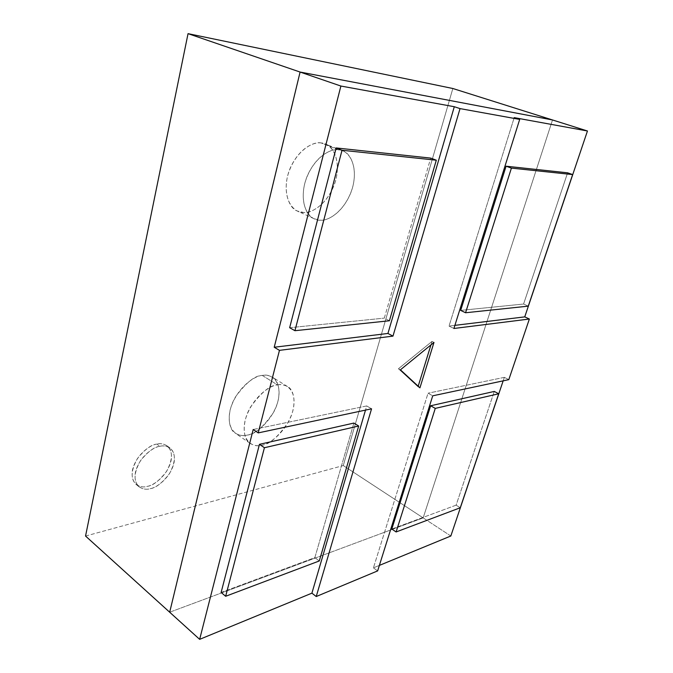 <?xml version="1.0" encoding="UTF-8"?>
<svg xmlns="http://www.w3.org/2000/svg" width="673" height="673" viewBox="0 0 673 673"><rect width="100%" height="100%" fill="white"/><g stroke="black" fill="none" stroke-linecap="round" stroke-linejoin="round"><path stroke-width="0.5" stroke-dasharray="3.37 2.52" d="M504.346 377.351L503.168 380.842L504.346 377.351L508.805 379.648L504.346 377.351L428.036 393.2L504.346 377.351M450.834 536.002L423.157 517.882L552.508 119.962L423.157 517.882L450.834 536.002M169.68 612.22L423.157 517.882L169.68 612.22M379.37 565.404L373.422 567.852L377.646 570.897L373.422 567.852L428.036 393.2L432.722 395.817L428.036 393.2L373.422 567.852L379.37 565.404M454.898 325.353L449.026 326.06L453.905 328.483L449.026 326.06L514.206 117.64L449.026 326.06L454.898 325.353M253.208 429.509L366.718 405.937L371.555 408.814L366.718 405.937L365.498 410.101L366.718 405.937L253.208 429.509M433.976 342.439L432.016 341.421L430.939 344.913L432.016 341.421L433.976 342.439M418.194 386.226L418.026 386.765L419.935 387.833L418.026 386.765L398.45 368.737L400.41 369.814L398.45 368.737L432.016 341.421L398.45 368.737L418.026 386.765L418.194 386.226M389.415 320.76L384.3 318.127L430.703 158.105L384.3 318.127L389.415 320.76M289.651 327.709L384.3 318.127L289.651 327.709M221.123 592.45L314.855 557.631L319.288 560.954L314.855 557.631L353.872 423.065L314.855 557.631L221.123 592.45M460.677 310.396L523.586 304.028L528.271 306.148L523.586 304.028L567.608 172.818L523.586 304.028L460.677 310.396M391.804 529.037L456.117 505.145L460.273 507.753L456.117 505.145L494.268 391.434L456.117 505.145L391.804 529.037M85.547 536.045L343.272 465.556L423.157 517.882L343.272 465.556L452.845 88.508L343.272 465.556L85.547 536.045M552.508 119.962L423.157 517.882L552.508 119.962M156.859 444.096C151.24 444.474 136.56 453.77 132.547 469.72C129.771 485.342 141.557 488.447 147.463 486.318C153.15 485.595 166.997 476.434 170.976 461.173C173.971 446.098 162.916 442.178 156.859 444.096C160.199 443.179 163.623 443.768 167.14 445.871C172.995 450.944 172.852 459.398 166.685 471.226C159.35 480.682 152.939 485.713 147.463 486.318C143.837 487.513 140.068 486.899 136.165 484.476C130.427 479.025 130.865 470.36 137.46 458.498C145.065 449.236 151.534 444.432 156.859 444.096L159.821 446.325C154.496 446.67 148.026 451.499 140.405 460.795C133.784 472.698 133.338 481.372 139.059 486.815C142.962 489.237 146.722 489.843 150.348 488.64C155.825 488.009 162.243 482.953 169.596 473.472C175.771 461.611 175.939 453.148 170.092 448.075C166.584 445.98 163.16 445.4 159.821 446.325L156.859 444.096M321.257 142.996C314.35 140.85 294.724 150.062 287.472 176.402C281.869 202.708 296.128 213.484 303.632 212.483C310.749 213.778 328.811 204.314 335.869 179.767C341.758 155.026 329.004 142.642 321.257 142.996L325.286 143.997C333.387 145.805 342.254 163.127 334.17 185.117C325.648 206.434 310.354 213.299 303.632 212.483L297.458 211.044C289.239 208.815 281.07 189.862 290.265 167.998C299.813 146.992 314.863 141.717 321.257 142.996L338.612 149.877C332.26 148.624 317.219 154.075 307.502 175.384C298.114 197.551 306.055 216.622 314.207 218.801L320.348 220.189C327.028 220.954 342.313 213.896 351.012 192.301C359.281 170.042 350.65 152.62 342.607 150.853L338.612 149.877L321.257 142.996M262.302 375.441C255.412 375.374 236.416 387.354 230.116 410.042C225.43 432.327 239.79 437.643 247.168 435.086C254.226 434.48 271.783 422.652 277.957 401.335C282.946 380.144 269.923 373.313 262.302 375.441C265.541 374.777 268.889 375.357 272.329 377.174C279.632 380.548 282.223 397.028 273.406 412.608C263.328 427.145 254.579 434.64 247.168 435.086C243.424 436.154 239.495 435.54 235.382 433.244C228.088 429.475 226.254 411.96 235.76 396.498C246.36 382.323 255.21 375.307 262.302 375.441L277.554 384.931C270.496 384.872 261.62 392.048 250.928 406.45C241.304 422.139 242.961 439.755 250.196 443.457C254.268 445.719 258.171 446.292 261.906 445.173C269.284 444.626 278.058 436.97 288.229 422.223C297.146 406.433 294.74 389.869 287.514 386.563C284.107 384.771 280.784 384.224 277.554 384.931L262.302 375.441M277.554 384.931C285.159 382.693 298.046 389.431 292.864 410.816C286.513 432.352 268.931 444.466 261.906 445.173C254.537 447.831 240.295 442.666 245.174 420.154C251.668 397.23 270.697 384.939 277.554 384.931M338.612 149.877C346.326 149.456 358.869 161.865 352.753 186.884C345.476 211.726 327.415 221.434 320.348 220.189C312.869 221.274 298.778 210.514 304.625 183.889C312.121 157.221 331.764 147.757 338.612 149.877M159.821 446.325C165.878 444.39 176.923 448.285 173.903 463.394C169.89 478.688 156.035 487.891 150.348 488.64C144.443 490.777 132.674 487.698 135.475 472.042C139.513 456.058 154.201 446.721 159.821 446.325M250.196 443.457L235.382 433.244M287.514 386.563L272.329 377.174M314.207 218.801L297.458 211.044M342.607 150.853L325.286 143.997M139.059 486.815L136.165 484.476M170.092 448.075L167.14 445.871"/><path stroke-width="1.01" d="M258.222 432.899L371.555 408.814L316.234 596.53L377.646 570.897L432.722 395.817L508.805 379.648L529.365 319.027L453.905 328.483L519.691 119.407L460.029 108.605L392.973 336.121L279.463 350.355L258.222 432.899L279.463 350.355L274.205 347.251L340.891 86.043L300.091 72.053L169.68 612.22L199.645 639.35L253.208 429.509L258.222 432.899L253.208 429.509L199.645 639.35L169.68 612.22L300.091 72.053L340.891 86.043L454.3 106.721L460.029 108.605L519.691 119.407L514.206 117.64L587.453 130.991L524.747 316.882L529.365 319.027L508.805 379.648L432.722 395.817L377.646 570.897L316.234 596.53L311.91 593.157L199.645 639.35L311.91 593.157L316.234 596.53L371.555 408.814L258.222 432.899M433.976 342.439L419.935 387.833L400.41 369.814L433.976 342.439L400.41 369.814L419.935 387.833L433.976 342.439M503.168 380.842L450.834 536.002L379.37 565.404L450.834 536.002L503.168 380.842M552.508 119.962L587.453 130.991L552.508 119.962L300.091 72.053L552.508 119.962L452.845 88.508L188.045 33.65L85.547 536.045L169.68 612.22L85.547 536.045L188.045 33.65L300.091 72.053L188.045 33.65L452.845 88.508L552.508 119.962L300.091 72.053L552.508 119.962M453.905 328.483L529.365 319.027L524.747 316.882L454.898 325.353L524.747 316.882L587.453 130.991L514.206 117.64L519.691 119.407L453.905 328.483M279.463 350.355L392.973 336.121L387.926 333.463L274.205 347.251L279.463 350.355M392.973 336.121L460.029 108.605L454.3 106.721L387.926 333.463L392.973 336.121M454.3 106.721L340.891 86.043L274.205 347.251L387.926 333.463L454.3 106.721M365.498 410.101L311.91 593.157L365.498 410.101M430.939 344.913L418.194 386.226L430.939 344.913M342.019 150.256L436.297 160.199L430.703 158.105L336.172 147.942L342.019 150.256L336.172 147.942L289.651 327.709L294.942 330.704L289.651 327.709L336.172 147.942L430.703 158.105L436.297 160.199L389.415 320.76L294.942 330.704L342.019 150.256L294.942 330.704L389.415 320.76L436.297 160.199L342.019 150.256M319.288 560.954L225.657 596.278L221.123 592.45L225.657 596.278L264.413 447.722L358.684 426.017L319.288 560.954L358.684 426.017L353.872 423.065L358.684 426.017L264.413 447.722L259.458 444.331L264.413 447.722L225.657 596.278L319.288 560.954M353.872 423.065L259.458 444.331L221.123 592.45L259.458 444.331L353.872 423.065M511.404 168.115L572.647 174.576L567.608 172.818L506.088 166.206L511.404 168.115L506.088 166.206L460.677 310.396L465.573 312.752L511.404 168.115L465.573 312.752L460.677 310.396L506.088 166.206L567.608 172.818L572.647 174.576L528.271 306.148L465.573 312.752L528.271 306.148L572.647 174.576L511.404 168.115M460.273 507.753L396.111 531.964L391.804 529.037L396.111 531.964L435.271 408.385L430.636 405.769L391.804 529.037L430.636 405.769L435.271 408.385L498.71 393.781L494.268 391.434L430.636 405.769L494.268 391.434L498.71 393.781L460.273 507.753L498.71 393.781L435.271 408.385L396.111 531.964L460.273 507.753M169.68 612.22L300.091 72.053L169.68 612.22"/></g></svg>
